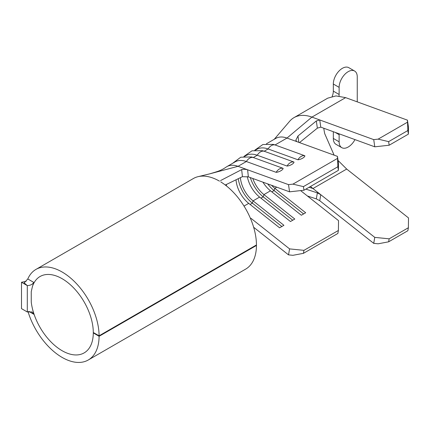 <?xml version="1.0" encoding="UTF-8"?>
<svg xmlns="http://www.w3.org/2000/svg" width="430" height="430" viewBox="0 0 430 430"><rect width="100%" height="100%" fill="white"/><g stroke="black" fill="none" stroke-linecap="round" stroke-linejoin="round"><path stroke-width="0.64" d="M357.255 101.867L357.255 76.895A12.819 7.401 120 0 0 354.599 71.025L348.8 67.677A12.819 7.401 120 0 0 342.387 68.311A12.819 7.401 120 0 0 333.325 84.011L333.325 91.128L339.125 94.476A10.766 6.219 -60 0 1 339.012 96.04M354.599 71.025A12.819 7.401 120 0 0 348.192 71.659A12.819 7.401 120 0 0 339.125 87.36L339.125 94.476M337.464 156.369L338.523 163.567L338.399 170.339L337.873 166.743L337.464 156.369L286.993 138.062L275.05 144.953L304.848 155.762C305.101 157.154 300.903 159.573 297.909 159.767A8.595 5.784 -70.1 0 1 301.177 156.418A8.595 5.784 -70.1 0 1 304.848 155.762M254.775 150.183L262.87 144.528L273.227 144.389A30.256 17.469 -120 0 1 275.05 144.953A8.595 5.784 109.9 0 0 271.384 145.609A8.595 5.784 109.9 0 0 268.116 148.963L264.176 151.236A8.595 5.784 109.9 0 0 260.505 151.887A8.595 5.784 109.9 0 0 257.237 155.241L253.297 157.514L283.09 168.323C283.348 169.716 279.151 172.134 276.151 172.328A8.595 5.784 -70.1 0 1 279.425 168.974A8.595 5.784 -70.1 0 1 283.09 168.323M243.901 156.461L251.996 150.806L262.348 150.672A30.256 17.469 -120 0 1 264.176 151.236L293.969 162.046C294.227 163.438 290.024 165.851 287.03 166.05A8.595 5.784 -70.1 0 1 290.298 162.696A8.595 5.784 -70.1 0 1 293.969 162.046M93.654 332.702L93.294 332.911A44.096 25.461 60 0 1 84.156 352.89A44.096 25.461 60 0 1 62.108 350.708A44.096 25.461 60 0 1 32.449 308.697A44.096 25.461 60 0 1 31.256 302.086L31.245 291.68L32.449 286.455A44.096 25.461 60 0 1 40.06 276.512A44.096 25.461 60 0 1 62.108 278.694A44.096 25.461 60 0 1 93.294 332.492L99.094 335.803A52.304 30.197 -120 0 0 62.108 271.997A52.304 30.197 -120 0 0 35.959 269.406A52.304 30.197 -120 0 0 27.794 278.957L33.798 282.44L32.449 286.455M220.783 181.863L221.256 182.223A52.304 30.197 -120 0 1 256.457 244.95L99.094 335.803M35.959 269.406L193.323 178.552A52.304 30.197 60 0 1 194.677 177.843A52.304 30.197 60 0 1 198.262 176.617A52.304 30.197 60 0 1 219.472 181.143M28.025 311.605A52.304 30.197 -120 0 0 62.108 357.405A52.304 30.197 -120 0 0 88.263 359.996A52.304 30.197 -120 0 0 99.094 336.298L93.294 332.911M33.798 282.44C32.401 284.45 30.234 285.504 27.3 285.601L21.5 282.252L21.5 308.627L27.3 311.981L27.3 285.601L24.166 282.881L27.794 278.957M408.382 134.133L407.855 130.537L407.446 120.153L408.5 127.35L408.382 134.133L389.161 145.227L374.777 146.818L373.729 139.621L311.911 117.1A48.203 27.826 -120 0 0 293.996 117.626A48.203 27.826 -120 0 0 289.664 121.255L274.249 139.288M407.446 120.153L345.634 97.631L335.959 95.911L327.719 98.164M289.573 248.889L303.956 250.351L303.424 253.34L292.932 255.312L288.514 254.866L289.573 248.889L250.943 218.295M253.646 227.25L288.514 254.866M297.909 159.767L268.116 148.963A30.256 17.469 -120 0 0 256.898 149.307L255.527 150.097M345.634 97.631L311.911 117.1L286.993 138.062A30.256 17.469 -120 0 0 275.775 138.406L266.406 143.814M232.571 163.346L240.768 157.203L251.475 156.95A30.256 17.469 -120 0 1 253.297 157.514A8.595 5.784 109.9 0 0 249.631 158.17A8.595 5.784 109.9 0 0 246.358 161.524A30.256 17.469 -120 0 0 235.14 161.863L226.825 166.663A30.256 17.469 -120 0 0 226.051 167.162C220.719 170.785 217.472 171.527 209.566 173.887L198.262 176.617M248.363 176.88L289.573 191.828L288.514 184.631L247.61 169.791L248.363 176.88L242.439 176.671L241.66 169.613C243.219 169.114 245.202 169.173 247.61 169.791L238.043 166.324A30.256 17.469 -120 0 0 226.825 166.663M287.03 166.05L257.237 155.241A30.256 17.469 -120 0 0 246.019 155.585L244.649 156.375M271.545 185.287A22.048 12.728 -120 0 0 274.808 188.308L305.671 212.748L301.344 215.247L270.481 190.807L263.929 194.586L294.792 219.031L290.465 221.531L259.602 197.085L253.05 200.869L283.918 225.309L279.586 227.809L248.723 203.369L244.02 206.083M303.424 253.34L337.873 233.452L338.399 230.464L303.956 250.351M338.399 230.464L338.523 220.633L300.602 190.597M252.819 178.498A22.048 12.728 -120 0 0 263.929 194.586L263.214 196.843L292.733 220.219M262.929 182.164A22.048 12.728 -120 0 0 270.481 190.807M247.309 176.601A22.048 12.728 -120 0 0 259.602 197.085M240.392 177.671A22.048 12.728 -120 0 0 253.05 200.869L252.335 203.127L281.854 226.502M226.459 185.948A22.048 12.728 60 0 1 226.368 184.486M236.032 179.788A22.048 12.728 -120 0 0 248.723 203.369M88.263 359.996L245.621 269.142A52.304 30.197 -120 0 0 256.457 245.449L256.027 245.197M256.457 245.449L99.094 336.298M32.449 308.697L33.798 314.271L28.842 311.363M225.272 185.018L242.439 176.671M241.66 169.613L220.547 180.584M209.593 173.881L238.043 166.324L246.358 161.524L276.151 172.328M288.514 184.631L292.932 184.137L303.424 186.625L303.956 190.227L289.573 191.828M337.426 158.45L292.932 184.137M337.873 166.743L303.424 186.625M338.399 170.339L303.956 190.227M305.875 189.119L317.372 192.887L320.78 194.699L312.965 188.523A39.995 23.091 60 0 1 310.503 186.448M319.743 200.697L373.729 243.358L374.777 237.376L320.78 194.699L319.743 200.697L316.303 198.87L307.407 195.989M316.303 198.87L317.372 192.887M316.303 120.975L319.743 119.954L320.78 127.14L317.372 128.135L316.303 120.975L297.99 135.977L298.802 142.346M299.49 142.593L317.372 128.135M296.888 141.653L295.824 140.212L297.99 135.977M320.78 127.14L374.777 146.818M373.729 139.621L378.147 139.132L388.634 141.631L389.161 145.227M407.409 122.238L378.147 139.132M407.855 130.537L388.634 141.631M323.806 128.242A39.995 23.091 -120 0 0 324.725 133.644M374.777 237.376L389.161 238.827L388.634 241.816L407.855 230.722L408.382 227.733L408.5 217.908L346.688 169.054L338.071 160.498M334.115 155.155L324.704 133.639M408.382 227.733L389.161 238.827M388.634 241.816L378.147 243.805L373.729 243.358M250.319 177.59A24.87 14.357 -120 0 0 263.214 196.843L260.945 198.155M238.252 178.708A24.87 14.357 -120 0 0 252.335 203.127L250.066 204.433M267.675 183.884A24.87 14.357 -120 0 0 274.093 190.565L303.607 213.941M26.096 281.365L21.5 282.252M27.3 311.981L31.922 311.922L33.798 314.271M339.087 133.811A10.766 6.219 -60 0 1 339.125 134.671L339.125 141.787A12.819 7.401 120 0 0 341.78 147.657A12.819 7.401 120 0 0 354.965 139.6M333.325 131.714L333.325 138.439A12.819 7.401 120 0 0 335.981 144.308L341.78 147.657M332.191 96.395A10.766 6.219 120 0 0 333.325 91.128M276.759 187.179L274.808 188.308L274.093 190.565L271.825 191.871M309.046 187.286L312.965 188.523L346.688 169.054M333.325 84.011L339.125 87.36M339.125 134.671L335.163 132.381M333.325 138.439L339.125 141.787M327.714 98.158L293.996 117.626"/></g></svg>
